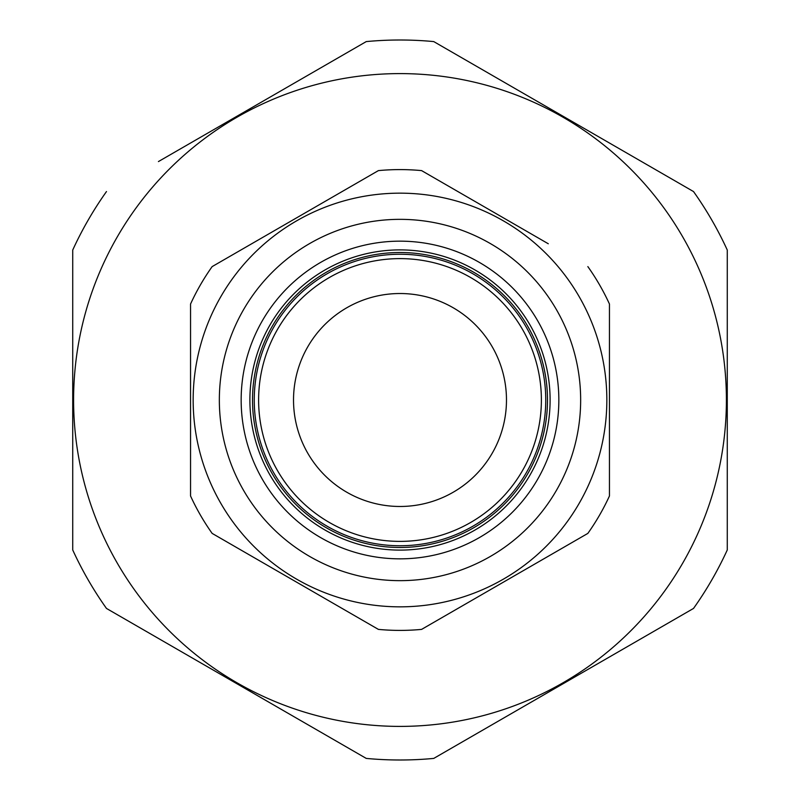 <?xml version="1.0" encoding="UTF-8"?>
<svg xmlns="http://www.w3.org/2000/svg" width="800" height="800" viewBox="0 0 800 800"><rect width="100%" height="100%" fill="white"/><g stroke="black" fill="none" stroke-linecap="round" stroke-linejoin="round"><path stroke-width="1.2" d="M106.48 191.56A360 360 0 0 0 72.73 250.02L72.73 549.98A360 360 0 0 0 106.48 608.44L366.25 758.41A360 360 0 0 0 433.75 758.41L693.52 608.44A360 360 0 0 0 727.27 549.98L727.27 250.02A360 360 0 0 0 693.52 191.56L433.75 41.59A360 360 0 0 0 366.25 41.59L158.43 161.57M400 73.6A326.4 326.4 0 0 0 73.6 400A326.4 326.4 0 0 0 400 726.4A326.4 326.4 0 0 0 726.4 400A326.4 326.4 0 0 0 400 73.6M364.32 500.32A106.47 106.47 0 0 0 500.32 435.68A106.47 106.47 0 0 0 435.68 299.68A106.47 106.47 0 0 0 299.68 364.32A106.47 106.47 0 0 0 364.32 500.32A106.47 106.47 0 0 1 299.68 364.32A106.47 106.47 0 0 1 435.68 299.68M351.15 537.32A145.75 145.75 0 0 0 537.32 448.85A145.75 145.75 0 0 0 448.85 262.68A145.75 145.75 0 0 0 262.68 351.15A145.75 145.75 0 0 0 351.15 537.32M449.43 261.04A147.49 147.49 0 0 1 538.96 449.43A147.49 147.49 0 0 1 350.57 538.96A147.49 147.49 0 0 1 261.04 350.57A147.49 147.49 0 0 1 449.43 261.04M340.06 192.75L351.35 186.23M548.29 243.76L421.6 170.61A230.4 230.4 0 0 0 378.4 170.61L212.15 266.6A230.4 230.4 0 0 0 190.55 304.02L190.55 495.98A230.4 230.4 0 0 0 212.15 533.4L378.4 629.39A230.4 230.4 0 0 0 421.6 629.39L587.85 533.4A230.4 230.4 0 0 0 609.45 495.98L609.45 304.02A230.4 230.4 0 0 0 587.85 266.6M609.45 451.71L609.45 464.75M220.87 296.58A206.84 206.84 0 0 1 503.42 220.87A206.84 206.84 0 0 1 579.13 503.42A206.84 206.84 0 0 1 296.58 579.13A206.84 206.84 0 0 1 220.87 296.58A206.84 206.84 0 0 1 503.42 220.87A206.84 206.84 0 0 1 579.13 503.42M537.56 479.42A158.84 158.84 0 0 1 320.58 537.56A158.84 158.84 0 0 1 262.44 320.58A158.84 158.84 0 0 1 479.42 262.44A158.84 158.84 0 0 1 537.56 479.42M270 324.95A150.11 150.11 0 0 0 324.95 530A150.11 150.11 0 0 0 530 475.05A150.11 150.11 0 0 0 475.05 270A150.11 150.11 0 0 0 270 324.95M587.85 533.4L421.6 629.39M378.4 629.39L345.49 610.39M325.48 598.83L285.5 575.75M252.31 556.59L212.15 533.4M190.55 495.98L190.55 464.62M190.55 322.53L190.55 304.02M447.38 266.79A141.38 141.38 0 0 1 533.21 447.38A141.38 141.38 0 0 1 352.62 533.21A141.38 141.38 0 0 1 266.79 352.62A141.38 141.38 0 0 1 447.38 266.79M556.45 490.33A180.65 180.65 0 0 0 490.33 243.55A180.65 180.65 0 0 0 243.55 309.67A180.65 180.65 0 0 0 309.67 556.45A180.65 180.65 0 0 0 556.45 490.33"/></g></svg>
